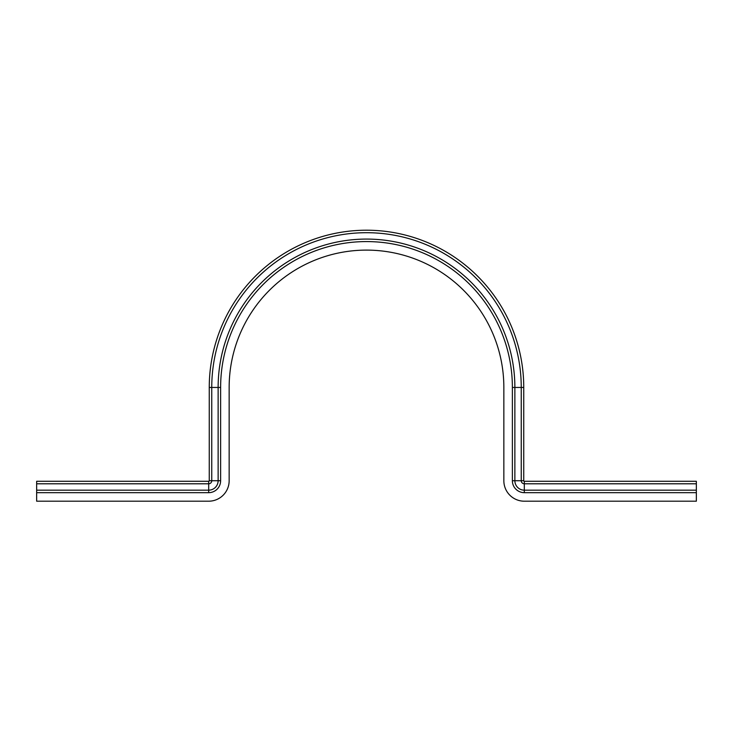<?xml version="1.0" encoding="UTF-8"?>
<svg xmlns="http://www.w3.org/2000/svg" width="733" height="733" viewBox="0 0 733 733"><rect width="100%" height="100%" fill="white"/><g stroke="black" fill="none" stroke-linecap="round" stroke-linejoin="round"><path stroke-width="1.1" d="M524.315 481.288L524.315 483.789L696.35 483.789L696.35 481.288L524.315 481.288A0.568 0.568 0 0 1 523.747 480.72L523.747 387.455A157.247 157.247 0 0 0 366.5 230.208A157.247 157.247 0 0 0 209.253 387.455L209.253 480.72A0.568 0.568 0 0 1 208.685 481.288L36.65 481.288L36.65 492.668L208.685 492.668L208.685 490.166L36.65 490.166M512.376 387.455A145.876 145.876 0 0 0 366.5 241.578A145.876 145.876 0 0 0 220.624 387.455L209.253 387.455A157.247 157.247 0 0 1 366.5 230.208A157.247 157.247 0 0 1 523.747 387.455L512.376 387.455L512.376 480.72A11.939 11.939 0 0 0 524.315 492.668L696.35 492.668L696.35 501.198L524.315 501.198A20.469 20.469 0 0 1 503.846 480.72L503.846 387.455A137.346 137.346 0 0 0 366.5 250.109A137.346 137.346 0 0 0 229.154 387.455L229.154 480.72A20.469 20.469 0 0 1 208.685 501.198L36.65 501.198L36.65 492.668M220.624 387.455L220.624 480.72A11.939 11.939 0 0 1 208.685 492.668M696.35 483.789L696.35 492.668M220.624 480.72L218.132 480.72A9.447 9.447 0 0 1 208.685 490.166L208.685 483.789L36.65 483.789M208.685 483.789L208.685 481.288A0.568 0.568 0 0 0 209.253 480.72L211.755 480.72A3.069 3.069 0 0 1 208.685 483.789M523.747 480.72L521.245 480.72A3.069 3.069 0 0 0 524.315 483.789L524.315 490.166A9.447 9.447 0 0 1 514.868 480.72L514.868 387.455A148.368 148.368 0 0 0 366.5 239.077A148.368 148.368 0 0 0 218.132 387.455L218.132 480.72L211.755 480.72L211.755 387.455A154.745 154.745 0 0 1 366.5 232.7A154.745 154.745 0 0 1 521.245 387.455L521.245 480.72L512.376 480.72M696.35 490.166L524.315 490.166L524.315 492.668"/></g></svg>
